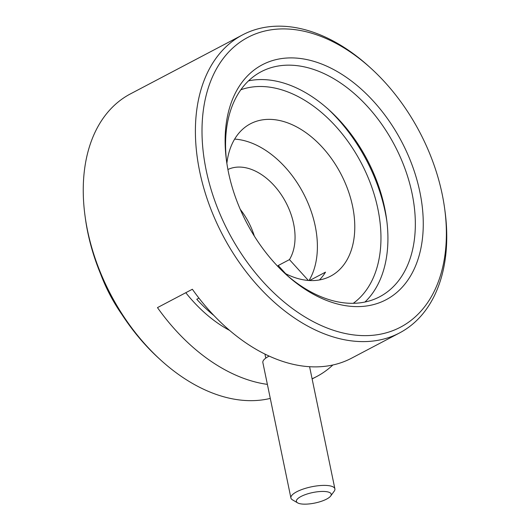 <?xml version="1.0" encoding="UTF-8"?>
<svg xmlns="http://www.w3.org/2000/svg" width="530" height="530" viewBox="0 0 530 530"><rect width="100%" height="100%" fill="white"/><g stroke="black" fill="none" stroke-linecap="round" stroke-linejoin="round"><path stroke-width="0.79" d="M206.19 170.276A163.757 107.862 62.2 0 0 350.363 334.45A163.757 107.862 62.2 0 0 444.617 208.33A163.757 107.862 62.2 0 0 442.192 194.252A163.757 107.862 62.2 0 0 370.894 68.244A163.757 107.862 62.2 0 0 243.601 39.823A163.757 107.862 62.2 0 0 206.19 170.276M444.617 208.33L444.942 210.715A168.434 110.949 -117.8 0 1 399.514 332.959A168.434 110.949 -117.8 0 1 199.704 171.574A168.434 110.949 -117.8 0 1 242.641 34.847A168.434 110.949 -117.8 0 1 369.118 66.628L370.894 68.244M160.881 360.195L159.106 358.578A163.757 107.862 -117.8 0 1 87.808 232.571A163.757 107.862 -117.8 0 1 85.383 218.486L85.058 216.107A168.434 110.949 62.2 0 0 87.549 230.59A168.434 110.949 62.2 0 0 160.881 360.195A168.434 110.949 62.2 0 0 270.287 398.408M228.51 172.541A132.785 87.463 -117.8 0 1 226.548 161.127A132.785 87.463 -117.8 0 1 302.968 58.863A132.785 87.463 -117.8 0 1 419.873 191.986A132.785 87.463 -117.8 0 1 389.543 297.761A132.785 87.463 -117.8 0 1 286.319 274.712A132.785 87.463 -117.8 0 1 228.51 172.541M285.239 273.725A127.167 83.766 62.2 0 0 379.672 296.767A127.167 83.766 62.2 0 0 412.088 193.536A127.167 83.766 62.2 0 0 261.23 71.689A127.167 83.766 62.2 0 0 226.747 162.571M121.807 314.33A121.555 80.063 -117.8 0 1 100.733 274.288M386.854 221.242A136.528 89.928 62.2 0 0 385.184 211.927A136.528 89.928 62.2 0 0 327.553 108.544M248.543 80.845A127.167 83.766 -117.8 0 1 384.674 207.965A127.167 83.766 -117.8 0 1 364.945 302.04M399.514 332.959L351.536 358.207A168.434 110.949 -117.8 0 1 192.357 289.254L157.47 307.619A168.434 110.949 -117.8 0 0 267.385 384.376M332.84 365.011A168.434 110.949 -117.8 0 1 316.648 376.565A168.434 110.949 -117.8 0 1 312.09 378.764M185.791 292.712A121.178 79.818 62.2 0 0 229.516 330.356M242.641 34.847L130.486 93.863A168.434 110.949 62.2 0 0 85.058 216.107M284.663 273.188A86.092 56.703 62.2 0 0 330.634 276.15A86.092 56.703 62.2 0 0 352.583 206.269A86.092 56.703 62.2 0 0 250.458 123.781A86.092 56.703 62.2 0 0 226.867 163.353M309.056 280.509A86.092 56.703 62.2 0 0 315.198 225.939A86.092 56.703 62.2 0 0 234.651 139.105M213.848 315.449A121.178 79.818 62.2 0 1 196.769 299.278L198.949 298.132M353.245 303.326A121.178 79.818 62.2 0 0 377.863 208.84A121.178 79.818 62.2 0 0 240.858 89.762M240.249 209.343A56.147 36.981 -117.8 0 1 254.34 236.108M227.907 169.507A56.147 36.981 -117.8 0 1 293.62 223.753A56.147 36.981 -117.8 0 1 289.446 259.614L278.23 265.517A56.147 36.981 -117.8 0 1 277.72 266.318M308.361 280.456L289.446 259.614M319.431 279.959A86.092 56.703 62.2 0 0 325.5 272.148L309.56 280.536M278.23 265.517L285.663 273.705M328.726 497.822A17.781 5.353 168.3 0 0 330.667 496.034A17.781 5.353 168.3 0 0 320.63 491.495A17.781 5.353 168.3 0 0 298.887 497.769A17.781 5.353 168.3 0 0 297.628 502.871A17.781 5.353 168.3 0 0 312.402 503.5A17.781 5.353 168.3 0 0 328.726 497.822M297.628 502.871L292.467 499.843A22.459 6.764 -11.7 0 1 290.91 497.981A22.459 6.764 -11.7 0 1 294.051 493.39A22.459 6.764 -11.7 0 1 318.159 485.745A22.459 6.764 -11.7 0 1 334.894 488.872A22.459 6.764 -11.7 0 1 334.198 491.197L330.667 496.034M290.91 497.981L262.86 362.553A22.459 6.764 -11.7 0 1 266.007 357.962A22.459 6.764 -11.7 0 1 269.134 356.114M316.648 376.565L312.124 378.943M309.599 366.74L334.894 488.872M265.769 358.128L264.94 354.119"/></g></svg>
